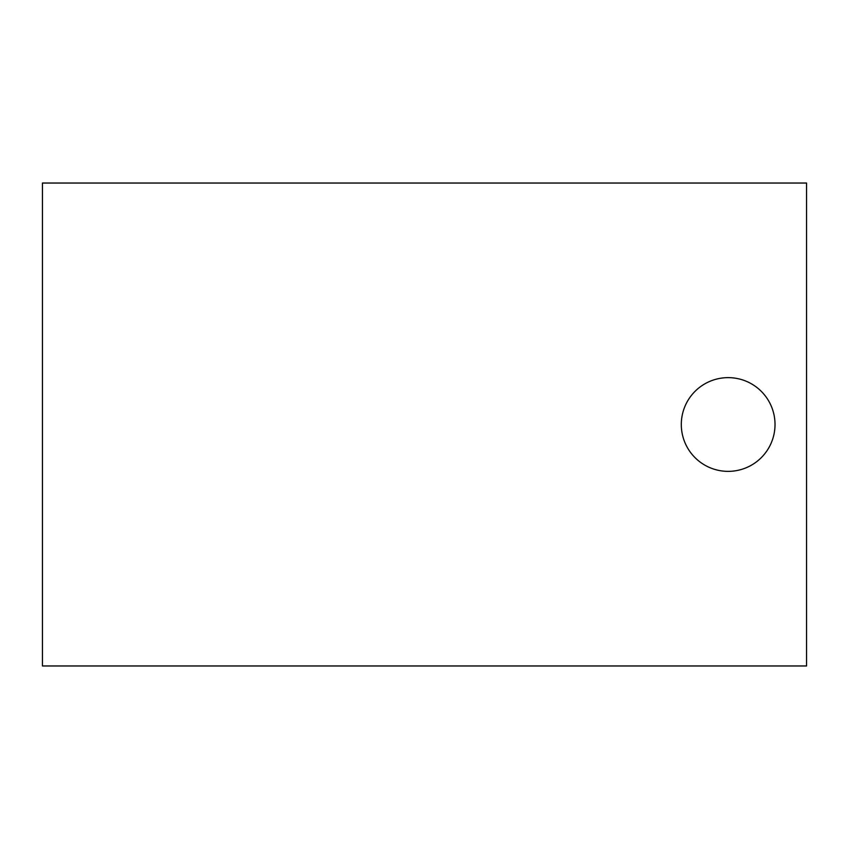 <?xml version="1.0" encoding="UTF-8"?>
<svg xmlns="http://www.w3.org/2000/svg" width="849" height="849" viewBox="0 0 849 849"><rect width="100%" height="100%" fill="white"/><g stroke="black" fill="none" stroke-linecap="round" stroke-linejoin="round"><path stroke-width="1.27" d="M728.155 471.365A46.865 46.865 0 0 0 775.02 424.5A46.865 46.865 0 0 0 728.155 377.635A46.865 46.865 0 0 0 681.301 424.5A46.865 46.865 0 0 0 728.155 471.365M42.45 183.034L42.45 665.966L806.55 665.966L806.55 183.034L42.45 183.034"/></g></svg>
